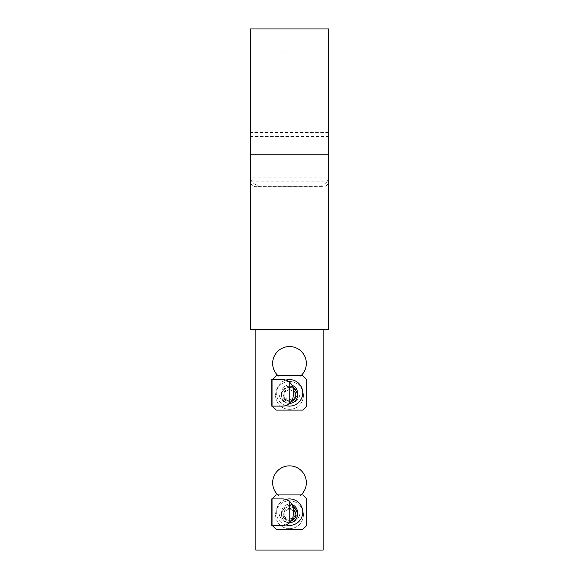 <?xml version="1.0" encoding="UTF-8"?>
<svg xmlns="http://www.w3.org/2000/svg" width="579" height="579" viewBox="0 0 579 579"><rect width="100%" height="100%" fill="white"/><g stroke="black" fill="none" stroke-linecap="round" stroke-linejoin="round"><path stroke-width="0.43" stroke-dasharray="2.9 2.17" d="M295.645 390.376A6.63 6.63 0 0 1 289.5 399.481A6.63 6.63 0 0 1 282.87 392.859A6.63 6.63 0 0 1 292.742 387.076M292.011 385.31A7.954 7.954 0 0 0 281.647 391.585A7.954 7.954 0 0 0 289.5 400.813A7.954 7.954 0 0 0 297.353 394.14M289.5 386.229A6.63 6.63 0 0 0 282.87 392.859A6.63 6.63 0 0 0 289.5 399.481A6.63 6.63 0 0 0 296.13 392.859A6.63 6.63 0 0 0 289.5 386.229M285.86 405.604A13.259 13.259 0 0 1 285.86 380.106M289.5 400.813A7.954 7.954 0 0 1 282.61 388.878A7.954 7.954 0 0 1 296.39 388.878A7.954 7.954 0 0 1 289.5 400.813M306.732 379.6L302.759 375.619L276.241 375.619L272.268 379.6L272.268 392.859L272.268 379.6L271.739 379.6L271.739 406.111L276.241 410.091L302.759 410.091L306.732 406.111L306.732 379.6M272.268 406.111L272.268 392.859L272.268 406.111L282.61 406.111M284.166 379.715L285.042 379.882M286.077 380.186L286.96 380.533M289.768 382.379A10.603 10.603 0 0 1 293.213 390.203L293.213 395.508A10.603 10.603 0 0 1 289.768 403.331L289.768 382.379M286.96 405.177L286.077 405.532M285.042 405.828L284.166 405.995M282.61 379.6L272.268 379.6M289.717 522.685A7.954 7.954 0 0 1 281.546 514.738A7.954 7.954 0 0 1 293.039 507.617A7.954 7.954 0 0 0 281.922 512.328A7.954 7.954 0 0 0 288.284 522.598A7.954 7.954 0 0 0 295.645 509.686A6.63 6.63 0 0 1 289.5 518.798A6.63 6.63 0 0 1 282.87 512.169A6.63 6.63 0 0 1 292.742 506.386M292.011 504.62A7.954 7.954 0 0 0 281.647 510.895A7.954 7.954 0 0 0 289.5 520.123A7.954 7.954 0 0 0 297.353 513.45M289.5 505.539A6.63 6.63 0 0 0 282.87 512.169A6.63 6.63 0 0 0 289.5 518.798A6.63 6.63 0 0 0 296.13 512.169A6.63 6.63 0 0 0 289.5 505.539M285.86 524.914A13.259 13.259 0 0 1 285.86 499.424M289.5 520.123A7.954 7.954 0 0 1 282.61 508.188A7.954 7.954 0 0 1 296.39 508.188A7.954 7.954 0 0 1 289.5 520.123M306.732 498.91L302.759 494.936L276.241 494.936L272.268 498.91L272.268 512.169L272.268 498.91L271.739 498.91L271.739 525.428L276.241 529.401L302.759 529.401L306.732 525.428L306.732 498.91M272.268 525.428L272.268 512.169L272.268 525.428L282.61 525.428M284.166 499.026L285.042 499.192M286.077 499.496L286.96 499.843M289.768 501.689A10.603 10.603 0 0 1 293.213 509.52L293.213 514.818A10.603 10.603 0 0 1 289.768 522.642L289.768 501.689M286.96 524.494L286.077 524.842M285.042 525.146L284.166 525.312M282.61 498.91L272.268 498.91M301.073 494.936A16.834 16.834 0 0 1 300.023 495.848A16.834 16.834 0 0 0 289.5 465.871A16.834 16.834 0 0 0 278.977 495.848A16.834 16.834 0 0 1 277.927 494.936M278.977 512.169A10.523 10.523 0 0 0 289.5 522.692A10.523 10.523 0 0 0 300.023 512.169A10.523 10.523 0 0 1 289.5 522.692A10.523 10.523 0 0 1 278.977 512.169L278.977 495.848L278.977 512.169M300.023 495.848L300.023 512.169L300.023 495.848M321.823 184.998L321.823 186.633L322.995 186.735C326.44 186.474 328.3 184.614 328.561 181.169L328.561 136.434L250.439 136.434L250.439 177.196C250.845 181.285 253.095 183.883 257.177 184.998L321.823 184.998C325.905 183.883 328.155 181.285 328.561 177.196L250.439 177.196L250.439 28.95M250.439 136.434L250.439 329.719L328.561 329.719L328.561 154.209L250.439 154.209M328.561 136.434L328.561 154.209M322.995 186.735L256.005 186.735C252.56 186.474 250.7 184.614 250.439 181.169L328.561 181.169L328.561 28.95M256.005 186.735L257.177 186.633L257.177 184.998M323.176 329.719L323.176 550.05L255.824 550.05L255.824 329.719L323.176 329.719L255.824 329.719M277.927 375.619A16.834 16.834 0 0 0 278.977 376.538L278.977 392.859A10.523 10.523 0 0 0 289.5 403.382A10.523 10.523 0 0 0 300.023 392.859L300.023 376.538A16.834 16.834 0 0 0 301.073 375.619M272.666 363.395A16.834 16.834 0 0 1 289.5 346.553A16.834 16.834 0 0 1 300.023 376.538L300.023 392.859A10.523 10.523 0 0 1 289.5 403.382A10.523 10.523 0 0 1 278.977 392.859L278.977 376.538A16.834 16.834 0 0 1 272.666 363.395M284.195 517.8L289.5 520.861L284.195 517.8L284.195 511.677L289.5 508.615L294.805 511.677L294.805 517.8L289.5 520.861L294.805 517.8L294.805 511.677L289.5 508.615L284.195 511.677L284.195 517.8M291.346 520.825A6.362 6.362 0 0 1 286.598 509.079A6.362 6.362 0 0 1 293.213 509.571M303.418 514.738A13.918 13.918 0 0 1 282.538 526.789A13.918 13.918 0 0 1 282.538 502.681A13.918 13.918 0 0 1 303.418 514.738A13.918 13.918 0 0 1 282.538 526.789A13.918 13.918 0 0 1 282.538 502.681A13.918 13.918 0 0 1 303.418 514.738M297.454 514.738A7.954 7.954 0 0 1 285.519 521.628A7.954 7.954 0 0 1 285.519 507.848A7.954 7.954 0 0 1 297.454 514.738M284.195 398.49L289.5 401.551L284.195 398.49L284.195 392.359L289.5 389.298L294.805 392.359L294.805 398.49L289.5 401.551L294.805 398.49L294.805 392.359L289.5 389.298L284.195 392.359L284.195 398.49M293.039 388.299A7.954 7.954 0 0 0 281.546 395.421A7.954 7.954 0 0 0 289.717 403.375M291.346 401.515A6.362 6.362 0 0 1 286.598 389.761A6.362 6.362 0 0 1 293.213 390.253M297.454 395.421A7.954 7.954 0 0 0 285.519 388.538A7.954 7.954 0 0 0 285.519 402.311A7.954 7.954 0 0 0 297.454 395.421A7.954 7.954 0 0 1 285.519 402.311A7.954 7.954 0 0 1 285.519 388.538A7.954 7.954 0 0 1 297.454 395.421M303.418 395.421A13.918 13.918 0 0 1 282.538 407.478A13.918 13.918 0 0 1 282.538 383.37A13.918 13.918 0 0 1 303.418 395.421A13.918 13.918 0 0 1 282.538 407.478A13.918 13.918 0 0 1 282.538 383.37A13.918 13.918 0 0 1 303.418 395.421M321.823 186.633L257.177 186.633M328.561 132.461L250.439 132.461M328.561 51.849L250.439 51.849"/><path stroke-width="0.87" d="M292.742 387.076A6.63 6.63 0 0 1 295.645 390.376M297.353 394.14A7.954 7.954 0 0 0 292.011 385.31M285.86 380.106A13.259 13.259 0 0 1 302.629 394.697A13.259 13.259 0 0 1 285.86 405.604M286.96 380.533L289.768 382.379C287.611 380.526 285.223 379.6 282.61 379.6L284.166 379.715M285.042 379.882L286.077 380.186M284.166 405.995L282.61 406.111C285.223 406.118 287.611 405.191 289.768 403.331A10.603 10.603 0 0 0 293.213 395.508L293.213 390.203A10.603 10.603 0 0 0 289.768 382.379L289.768 403.331L286.96 405.177M286.077 405.532L285.042 405.828M282.61 379.6L271.739 379.6L271.739 406.111L282.61 406.111M272.268 379.6L276.241 375.619L302.759 375.619L306.732 379.6L306.732 406.111L302.759 410.091L276.241 410.091L272.268 406.111M292.742 506.386A6.63 6.63 0 0 1 295.645 509.686A7.954 7.954 0 0 0 293.039 507.617A7.954 7.954 0 0 1 289.717 522.685M297.353 513.45A7.954 7.954 0 0 0 292.011 504.62M285.86 499.424A13.259 13.259 0 0 1 302.629 514.007A13.259 13.259 0 0 1 285.86 524.914M286.96 499.843L289.768 501.689C287.611 499.836 285.223 498.91 282.61 498.91L284.166 499.026M285.042 499.192L286.077 499.496M284.166 525.312L282.61 525.428C285.223 525.428 287.611 524.502 289.768 522.642A10.603 10.603 0 0 0 293.213 514.818L293.213 509.52A10.603 10.603 0 0 0 289.768 501.689L289.768 522.642L286.96 524.494M286.077 524.842L285.042 525.146M282.61 498.91L271.739 498.91L271.739 525.428L282.61 525.428M272.268 498.91L276.241 494.936L302.759 494.936L306.732 498.91L306.732 525.428L302.759 529.401L276.241 529.401L272.268 525.428M277.927 494.936A16.834 16.834 0 0 1 289.5 465.871A16.834 16.834 0 0 1 301.073 494.936M328.561 329.719L250.439 329.719L250.439 28.95L328.561 28.95L328.561 329.719M323.176 329.719L323.176 550.05L255.824 550.05L255.824 329.719M301.073 375.619A16.834 16.834 0 0 0 289.5 346.553A16.834 16.834 0 0 0 277.927 375.619M293.213 509.571A6.362 6.362 0 0 1 291.346 520.825M289.717 403.375A7.954 7.954 0 0 0 293.039 388.299M293.213 390.253A6.362 6.362 0 0 1 291.346 401.515M328.561 154.209L250.439 154.209"/></g></svg>
